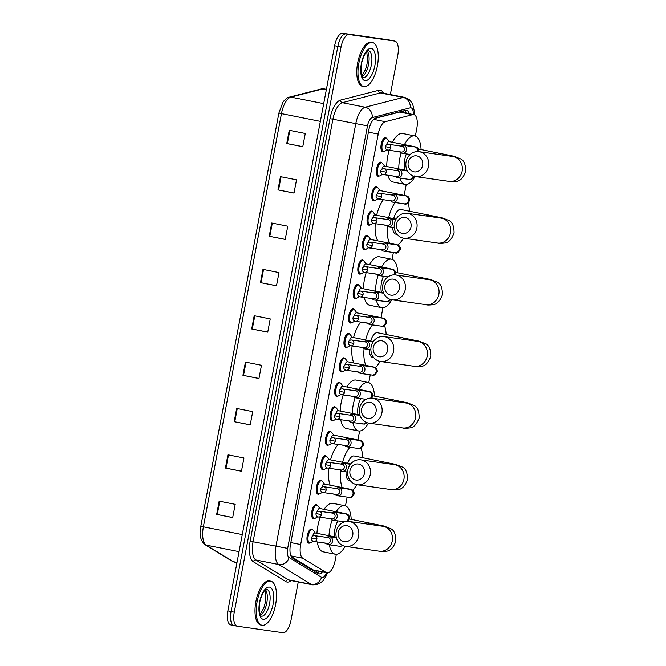 <?xml version="1.0" encoding="UTF-8"?>
<svg xmlns="http://www.w3.org/2000/svg" width="666" height="666" viewBox="0 0 666 666"><rect width="100%" height="100%" fill="white"/><g stroke="black" fill="none" stroke-linecap="round" stroke-linejoin="round"><path stroke-width="1" d="M314.568 518.431A7.193 2.997 -78.8 0 1 313.495 518.697A7.193 2.997 -78.8 0 1 313.428 518.689A7.193 2.997 -78.8 0 1 311.879 511.13A7.193 2.997 -78.8 0 1 316.167 504.57A7.193 2.997 -78.8 0 1 316.233 504.578A7.193 2.997 -78.8 0 1 317.191 505.261M319.189 493.972A7.193 2.997 -78.8 0 1 318.115 494.239A7.193 2.997 -78.8 0 1 318.048 494.23A7.193 2.997 -78.8 0 1 316.5 486.671A7.193 2.997 -78.8 0 1 320.787 480.111A7.193 2.997 -78.8 0 1 320.854 480.119A7.193 2.997 -78.8 0 1 321.811 480.802M323.818 469.505A7.193 2.997 -78.8 0 1 322.735 469.78A7.193 2.997 -78.8 0 1 322.669 469.771A7.193 2.997 -78.8 0 1 321.12 462.212A7.193 2.997 -78.8 0 1 325.408 455.652A7.193 2.997 -78.8 0 1 325.474 455.661A7.193 2.997 -78.8 0 1 326.432 456.343M328.438 445.046A7.193 2.997 -78.8 0 1 327.356 445.321A7.193 2.997 -78.8 0 1 327.289 445.313A7.193 2.997 -78.8 0 1 325.741 437.753A7.193 2.997 -78.8 0 1 330.028 431.193A7.193 2.997 -78.8 0 1 330.095 431.202A7.193 2.997 -78.8 0 1 331.052 431.884M333.058 420.587A7.193 2.997 -78.8 0 1 331.976 420.862A7.193 2.997 -78.8 0 1 331.909 420.845A7.193 2.997 -78.8 0 1 330.361 413.295A7.193 2.997 -78.8 0 1 334.648 406.735A7.193 2.997 -78.8 0 1 334.715 406.743A7.193 2.997 -78.8 0 1 335.672 407.417M337.679 396.128A7.193 2.997 -78.8 0 1 336.605 396.403A7.193 2.997 -78.8 0 1 336.538 396.387A7.193 2.997 -78.8 0 1 334.981 388.836A7.193 2.997 -78.8 0 1 339.269 382.276A7.193 2.997 -78.8 0 1 339.335 382.284A7.193 2.997 -78.8 0 1 340.293 382.958M342.299 371.67A7.193 2.997 -78.8 0 1 341.225 371.944A7.193 2.997 -78.8 0 1 341.159 371.928A7.193 2.997 -78.8 0 1 339.61 364.377A7.193 2.997 -78.8 0 1 343.889 357.817A7.193 2.997 -78.8 0 1 343.956 357.825A7.193 2.997 -78.8 0 1 344.921 358.499M346.919 347.211A7.193 2.997 -78.8 0 1 345.845 347.486A7.193 2.997 -78.8 0 1 345.779 347.469A7.193 2.997 -78.8 0 1 344.23 339.918A7.193 2.997 -78.8 0 1 348.518 333.358A7.193 2.997 -78.8 0 1 348.584 333.366A7.193 2.997 -78.8 0 1 349.542 334.041M351.548 322.752A7.193 2.997 -78.8 0 1 350.466 323.027A7.193 2.997 -78.8 0 1 350.399 323.01A7.193 2.997 -78.8 0 1 348.851 315.459A7.193 2.997 -78.8 0 1 353.138 308.899A7.193 2.997 -78.8 0 1 353.205 308.907A7.193 2.997 -78.8 0 1 354.162 309.582M356.168 298.293A7.193 2.997 -78.8 0 1 355.086 298.568A7.193 2.997 -78.8 0 1 355.02 298.551A7.193 2.997 -78.8 0 1 353.471 291A7.193 2.997 -78.8 0 1 357.759 284.432A7.193 2.997 -78.8 0 1 357.825 284.449A7.193 2.997 -78.8 0 1 358.783 285.123M360.789 273.834A7.193 2.997 -78.8 0 1 359.707 274.101A7.193 2.997 -78.8 0 1 359.64 274.092A7.193 2.997 -78.8 0 1 358.092 266.533A7.193 2.997 -78.8 0 1 362.379 259.973A7.193 2.997 -78.8 0 1 362.446 259.99A7.193 2.997 -78.8 0 1 363.403 260.664M365.409 249.375A7.193 2.997 -78.8 0 1 364.335 249.642A7.193 2.997 -78.8 0 1 364.26 249.633A7.193 2.997 -78.8 0 1 362.712 242.074A7.193 2.997 -78.8 0 1 366.999 235.514A7.193 2.997 -78.8 0 1 367.066 235.531A7.193 2.997 -78.8 0 1 368.023 236.205M370.03 224.917A7.193 2.997 -78.8 0 1 368.956 225.183A7.193 2.997 -78.8 0 1 368.889 225.175A7.193 2.997 -78.8 0 1 367.332 217.615A7.193 2.997 -78.8 0 1 371.62 211.055A7.193 2.997 -78.8 0 1 371.686 211.072A7.193 2.997 -78.8 0 1 372.652 211.746M374.65 200.458A7.193 2.997 -78.8 0 1 373.576 200.724A7.193 2.997 -78.8 0 1 373.509 200.716A7.193 2.997 -78.8 0 1 371.961 193.157A7.193 2.997 -78.8 0 1 376.24 186.597A7.193 2.997 -78.8 0 1 376.315 186.613A7.193 2.997 -78.8 0 1 377.272 187.288M379.27 175.999A7.193 2.997 -78.8 0 1 378.196 176.265A7.193 2.997 -78.8 0 1 378.13 176.257A7.193 2.997 -78.8 0 1 376.581 168.698A7.193 2.997 -78.8 0 1 380.869 162.138A7.193 2.997 -78.8 0 1 380.935 162.154A7.193 2.997 -78.8 0 1 381.893 162.829M383.899 151.54A7.193 2.997 -78.8 0 1 382.817 151.806A7.193 2.997 -78.8 0 1 382.75 151.798A7.193 2.997 -78.8 0 1 381.202 144.239A7.193 2.997 -78.8 0 1 385.489 137.679A7.193 2.997 -78.8 0 1 385.556 137.687A7.193 2.997 -78.8 0 1 386.513 138.37M309.948 542.89A7.193 2.997 -78.8 0 1 308.874 543.156A7.193 2.997 -78.8 0 1 308.808 543.148A7.193 2.997 -78.8 0 1 307.251 535.589A7.193 2.997 -78.8 0 1 311.538 529.029A7.193 2.997 -78.8 0 1 311.605 529.037A7.193 2.997 -78.8 0 1 312.57 529.72M291.225 556.535L313.162 569.938L326.989 572.843A13.486 5.611 101.2 0 0 327.123 572.868A13.486 5.611 101.2 0 0 335.181 560.414L336.347 554.287M415.359 136.08L416.766 128.638A13.486 5.611 101.2 0 0 413.836 114.619A13.486 5.611 101.2 0 0 412.704 114.66L385.289 121.703A13.486 5.611 101.2 0 0 378.221 134.091L300.666 544.538A13.486 5.611 101.2 0 0 302.805 558.241L326.19 572.527A13.486 5.611 101.2 0 0 326.989 572.843M413.836 114.619L399.675 112.071L374.725 118.481M345.488 505.885L347.153 497.102M357.942 439.96L359.632 431.019M368.781 382.617L370.254 374.8M381.052 317.665L382.925 307.75M392.074 259.349L393.365 252.506M404.162 195.371L406.218 184.482M409.34 113.728A13.486 5.611 101.2 0 0 406.543 110.365A13.486 5.611 101.2 0 0 405.411 110.406L375.791 118.007A13.486 5.611 101.2 0 0 368.731 130.394L290.493 544.438A13.486 5.611 101.2 0 0 292.624 558.141L317.89 573.576A13.486 5.611 101.2 0 0 318.698 573.892A13.486 5.611 101.2 0 0 318.823 573.917A13.486 5.611 101.2 0 0 322.486 571.952M319.28 571.311A13.486 5.611 -78.8 0 1 317.058 573.068M298.243 581.984L291.009 620.246A13.486 5.611 -78.8 0 1 282.942 632.7L237.329 626.19A13.486 5.611 -78.8 0 1 237.204 626.173A13.486 5.611 -78.8 0 1 234.265 612.154L341.05 47.028A13.486 5.611 -78.8 0 1 349.117 34.574L394.73 41.084A13.486 5.611 -78.8 0 1 394.855 41.109A13.486 5.611 -78.8 0 1 397.793 55.12L390.343 94.555M237.204 626.173L233.999 625.532A13.486 5.611 -78.8 0 0 234.124 625.557A13.486 5.611 -78.8 0 1 233.999 625.532A13.486 5.611 -78.8 0 1 231.06 611.513L337.845 46.387A13.486 5.611 -78.8 0 1 345.912 33.941L391.525 40.443A13.486 5.611 -78.8 0 1 391.65 40.468A13.486 5.611 -78.8 0 1 391.775 40.493M404.778 110.564A13.486 5.611 -78.8 0 1 406.135 113.087M230.919 624.916A13.486 5.611 -78.8 0 1 230.794 624.891L233.999 625.532A13.486 5.611 -78.8 0 1 231.06 611.513L337.845 46.387A13.486 5.611 -78.8 0 1 345.912 33.941L391.525 40.443A13.486 5.611 -78.8 0 1 391.65 40.468L394.855 41.109M230.794 624.891A13.486 5.611 -78.8 0 1 227.855 610.88L334.64 45.754A13.486 5.611 -78.8 0 1 342.707 33.3L388.32 39.81A13.486 5.611 -78.8 0 1 388.445 39.827A13.486 5.611 -78.8 0 1 388.569 39.86M271.72 223.002L287.754 226.19L285.248 239.435L269.222 236.247L271.72 223.002M280.478 176.648L296.512 179.828L294.014 193.073L277.98 189.893L280.478 176.648M289.244 130.286L305.269 133.475L302.772 146.72L286.738 143.531L289.244 130.286M245.446 362.079L261.472 365.268L258.974 378.513L242.94 375.324L245.446 362.079M236.688 408.433L252.714 411.621L250.216 424.866L234.182 421.678L236.688 408.433M227.922 454.795L243.956 457.983L241.45 471.228L225.424 468.04L227.922 454.795M219.164 501.148L235.198 504.337L232.692 517.582L216.666 514.393L219.164 501.148M262.962 269.364L278.996 272.552L276.49 285.797L260.456 282.609L262.962 269.364M254.204 315.717L270.238 318.906L267.732 332.151L251.698 328.962L254.204 315.717M267.74 332.084L251.698 328.962M276.507 285.731L260.456 282.609M232.709 517.515L216.666 514.393M241.467 471.162L225.424 468.04M250.225 424.8L234.182 421.678M258.982 378.446L242.94 375.324M302.78 146.653L286.738 143.531M294.022 193.015L277.98 189.893M285.264 239.369L269.222 236.247M270.513 581.118A22.469 9.357 -78.8 0 1 270.729 581.152A22.469 9.357 -78.8 0 1 275.566 604.77A22.469 9.357 -78.8 0 1 262.171 625.266A22.469 9.357 -78.8 0 1 261.963 625.232A22.469 9.357 -78.8 0 1 257.118 601.623A22.469 9.357 -78.8 0 1 270.513 581.118M260.972 625.033A22.469 9.357 -78.8 0 1 260.764 624.991A22.469 9.357 -78.8 0 1 255.919 601.381A22.469 9.357 -78.8 0 1 269.314 580.877A22.469 9.357 -78.8 0 1 269.522 580.918A22.469 9.357 -78.8 0 1 269.73 580.96M352.764 535.106A8.092 7.351 -81.9 0 0 347.053 525.724A8.092 7.351 -81.9 0 0 338.336 532.234A8.092 7.351 -81.9 0 0 344.047 541.616A8.092 7.351 -81.9 0 0 352.764 535.106M336.18 531.701A12.587 11.439 98.1 0 1 349.184 521.478A12.587 11.439 98.1 0 1 358.624 536.163A12.587 11.439 98.1 0 1 345.629 546.386A12.587 11.439 98.1 0 1 336.18 531.701M336.114 511.738A24.717 10.29 -78.8 0 1 344.655 505.685A24.717 10.29 -78.8 0 1 344.88 505.719A24.717 10.29 -78.8 0 1 351.207 519.347M345.138 546.311A24.717 10.29 -78.8 0 1 335.473 554.245A24.717 10.29 -78.8 0 1 335.248 554.212A24.717 10.29 -78.8 0 1 329.354 544.796M324.092 509.348A24.717 10.29 -78.8 0 1 332.625 503.296A24.717 10.29 -78.8 0 1 332.858 503.33L344.88 505.719M337.92 520.904A12.587 5.236 101.2 0 0 334.507 536.804M328.971 535.697A24.717 10.29 -78.8 0 1 332.159 519.971M323.451 551.856A24.717 10.29 -78.8 0 1 323.226 551.823A24.717 10.29 -78.8 0 1 317.257 541.941M316.941 533.308A24.717 10.29 -78.8 0 1 320.263 517.249M364.41 473.468A8.092 7.351 -81.9 0 0 358.699 464.085A8.092 7.351 -81.9 0 0 349.983 470.604A8.092 7.351 -81.9 0 0 355.694 479.978A8.092 7.351 -81.9 0 0 364.41 473.468M347.827 470.071A12.587 11.439 98.1 0 1 360.822 459.84A12.587 11.439 98.1 0 1 370.271 474.533A12.587 11.439 98.1 0 1 357.267 484.756A12.587 11.439 98.1 0 1 347.827 470.071M354.279 456.019A12.587 5.236 101.2 0 0 354.162 455.985A12.587 5.236 101.2 0 0 354.046 455.969A12.587 5.236 101.2 0 0 347.677 463.286M360.905 448.276A24.717 10.29 -78.8 0 1 362.853 457.717M356.785 484.673A24.717 10.29 -78.8 0 1 352.705 490.218M346.037 471.819A12.587 5.236 101.2 0 0 349.259 480.677A12.587 5.236 101.2 0 0 349.375 480.694M342.174 487.57A24.717 10.29 -78.8 0 1 340.909 470.795M342.574 462.271A24.717 10.29 -78.8 0 1 349.925 447.261M330.145 485.181A24.717 10.29 -78.8 0 1 328.904 468.24M330.552 459.881A24.717 10.29 -78.8 0 1 338.286 444.463M376.057 411.838A8.092 7.351 -81.9 0 0 370.338 402.455A8.092 7.351 -81.9 0 0 361.63 408.966A8.092 7.351 -81.9 0 0 367.341 418.348A8.092 7.351 -81.9 0 0 376.057 411.838M359.474 408.433A12.587 11.439 98.1 0 1 372.469 398.21A12.587 11.439 98.1 0 1 381.918 412.895A12.587 11.439 98.1 0 1 368.914 423.118A12.587 11.439 98.1 0 1 359.474 408.433M358.849 389.369A24.717 10.29 -78.8 0 1 367.948 382.417A24.717 10.29 -78.8 0 1 368.173 382.45A24.717 10.29 -78.8 0 1 374.492 396.079M368.431 423.043A24.717 10.29 -78.8 0 1 358.766 430.977A24.717 10.29 -78.8 0 1 358.541 430.944A24.717 10.29 -78.8 0 1 352.838 422.552M346.82 386.979A24.717 10.29 -78.8 0 1 355.919 380.028A24.717 10.29 -78.8 0 1 356.152 380.061L368.173 382.45M360.672 398.551A12.587 5.236 101.2 0 0 357.967 414.568M352.214 413.428A24.717 10.29 -78.8 0 1 355.136 397.619M346.745 428.588A24.717 10.29 -78.8 0 1 346.511 428.554A24.717 10.29 -78.8 0 1 340.726 419.688M340.184 411.039A24.717 10.29 -78.8 0 1 343.215 394.93M387.704 350.199A8.092 7.351 -81.9 0 0 381.984 340.817A8.092 7.351 -81.9 0 0 373.268 347.336A8.092 7.351 -81.9 0 0 378.987 356.71A8.092 7.351 -81.9 0 0 387.704 350.199M371.12 346.803A12.587 11.439 98.1 0 1 384.115 336.571A12.587 11.439 98.1 0 1 393.564 351.265A12.587 11.439 98.1 0 1 380.561 361.488A12.587 11.439 98.1 0 1 371.12 346.803M377.572 332.75A12.587 5.236 101.2 0 0 377.455 332.717A12.587 5.236 101.2 0 0 377.339 332.7A12.587 5.236 101.2 0 0 370.646 340.959M384.507 325.749A24.717 10.29 -78.8 0 1 386.138 334.449M380.078 361.405A24.717 10.29 -78.8 0 1 375.291 367.574M369.305 349.55A12.587 5.236 101.2 0 0 372.552 357.409A12.587 5.236 101.2 0 0 372.669 357.426M365.95 365.401A24.717 10.29 -78.8 0 1 364.086 348.543M365.609 339.96A24.717 10.29 -78.8 0 1 372.46 324.883M353.921 363.012A24.717 10.29 -78.8 0 1 352.081 345.954M353.588 337.57A24.717 10.29 -78.8 0 1 360.772 322.078M399.342 288.569A8.092 7.351 -81.9 0 0 393.631 279.187A8.092 7.351 -81.9 0 0 384.915 285.697A8.092 7.351 -81.9 0 0 390.634 295.08A8.092 7.351 -81.9 0 0 399.342 288.569M382.767 285.165A12.587 11.439 98.1 0 1 395.762 274.941A12.587 11.439 98.1 0 1 405.211 289.627A12.587 11.439 98.1 0 1 392.207 299.858A12.587 11.439 98.1 0 1 382.767 285.165M381.618 267.008A24.717 10.29 -78.8 0 1 391.233 259.149A24.717 10.29 -78.8 0 1 391.466 259.182A24.717 10.29 -78.8 0 1 397.785 272.81M391.725 299.775A24.717 10.29 -78.8 0 1 382.059 307.709A24.717 10.29 -78.8 0 1 381.826 307.675A24.717 10.29 -78.8 0 1 376.365 300.316M369.588 264.618A24.717 10.29 -78.8 0 1 379.212 256.76A24.717 10.29 -78.8 0 1 379.445 256.793L391.466 259.182M383.499 276.215A12.587 5.236 101.2 0 0 381.501 292.357M375.474 291.159A24.717 10.29 -78.8 0 1 378.13 275.266M370.038 305.319A24.717 10.29 -78.8 0 1 369.805 305.286A24.717 10.29 -78.8 0 1 364.227 297.452M363.453 288.769A24.717 10.29 -78.8 0 1 366.192 272.61M410.989 226.931A8.092 7.351 -81.9 0 0 405.278 217.549A8.092 7.351 -81.9 0 0 396.561 224.067A8.092 7.351 -81.9 0 0 402.272 233.441A8.092 7.351 -81.9 0 0 410.989 226.931M394.414 223.535A12.587 11.439 98.1 0 1 407.409 213.303A12.587 11.439 98.1 0 1 416.858 227.997A12.587 11.439 98.1 0 1 403.854 238.22A12.587 11.439 98.1 0 1 394.414 223.535M400.865 209.482A12.587 5.236 101.2 0 0 400.749 209.449A12.587 5.236 101.2 0 0 400.632 209.432A12.587 5.236 101.2 0 0 393.664 218.639M408.058 203.172A24.717 10.29 -78.8 0 1 409.432 211.18M403.371 238.137A24.717 10.29 -78.8 0 1 397.702 244.963M392.624 227.281A12.587 5.236 101.2 0 0 395.837 234.141A12.587 5.236 101.2 0 0 395.962 234.157M389.876 243.273A24.717 10.29 -78.8 0 1 387.287 226.298M388.669 217.649A24.717 10.29 -78.8 0 1 395.063 202.514M377.855 240.884A24.717 10.29 -78.8 0 1 375.283 223.676M376.648 215.26A24.717 10.29 -78.8 0 1 383.35 199.708M422.635 165.301A8.092 7.351 -81.9 0 0 416.924 155.919A8.092 7.351 -81.9 0 0 408.208 162.429A8.092 7.351 -81.9 0 0 413.919 171.811A8.092 7.351 -81.9 0 0 422.635 165.301M406.052 161.896A12.587 11.439 98.1 0 1 419.056 151.673A12.587 11.439 98.1 0 1 428.496 166.358A12.587 11.439 98.1 0 1 415.501 176.59A12.587 11.439 98.1 0 1 406.052 161.896M404.42 144.647A24.717 10.29 -78.8 0 1 414.527 135.881A24.717 10.29 -78.8 0 1 414.76 135.914A24.717 10.29 -78.8 0 1 421.079 149.542M415.018 176.507A24.717 10.29 -78.8 0 1 405.353 184.44A24.717 10.29 -78.8 0 1 405.119 184.407A24.717 10.29 -78.8 0 1 399.95 178.088M392.391 142.258A24.717 10.29 -78.8 0 1 402.505 133.491A24.717 10.29 -78.8 0 1 402.739 133.525L414.76 135.914M406.377 153.888A12.587 5.236 101.2 0 0 405.178 170.18M398.759 168.898A24.717 10.29 -78.8 0 1 401.14 152.914M393.331 182.051A24.717 10.29 -78.8 0 1 393.098 182.018A24.717 10.29 -78.8 0 1 387.787 175.216M386.73 166.508A24.717 10.29 -78.8 0 1 389.185 150.3M372.294 42.482A22.469 9.357 -78.8 0 1 372.502 42.516A22.469 9.357 -78.8 0 1 377.347 66.134A22.469 9.357 -78.8 0 1 363.952 86.63A22.469 9.357 -78.8 0 1 363.744 86.597A22.469 9.357 -78.8 0 1 358.899 62.987A22.469 9.357 -78.8 0 1 372.294 42.482M362.745 86.397A22.469 9.357 -78.8 0 1 362.537 86.355A22.469 9.357 -78.8 0 1 357.692 62.746A22.469 9.357 -78.8 0 1 371.087 42.241A22.469 9.357 -78.8 0 1 371.303 42.283A22.469 9.357 -78.8 0 1 371.503 42.324M312.662 536.113A4.046 1.682 -78.8 0 1 314.968 532.917A4.046 1.682 -78.8 0 1 315.001 532.925A4.046 1.682 -78.8 0 1 315.043 532.933M325.999 543.181A4.046 3.68 -81.9 0 0 332.55 541.267A4.046 3.68 -81.9 0 0 326.823 537.404M313.128 541.258L310.722 542.648A6.743 2.806 -78.8 0 1 309.757 542.873A6.743 2.806 -78.8 0 1 309.69 542.865A6.743 2.806 -78.8 0 1 308.241 535.78A6.743 2.806 -78.8 0 1 312.262 529.628A6.743 2.806 -78.8 0 1 312.321 529.645A6.743 2.806 -78.8 0 1 313.187 530.228L315.293 532.983M327.272 543.364A2.922 2.656 -81.9 0 0 330.419 541.008A2.922 2.656 -81.9 0 0 328.23 537.604L314.668 535.664C312.903 535.63 311.805 536.413 311.388 538.02L316.866 539.077A2.922 2.656 -81.9 0 0 314.668 535.664M317.282 511.655A4.046 1.682 -78.8 0 1 319.588 508.458A4.046 1.682 -78.8 0 1 319.622 508.466A4.046 1.682 -78.8 0 1 319.663 508.474M330.619 518.722A4.046 3.68 -81.9 0 0 337.171 516.808A4.046 3.68 -81.9 0 0 331.443 512.945M317.757 516.791L315.343 518.19A6.743 2.806 -78.8 0 1 314.377 518.414A6.743 2.806 -78.8 0 1 314.319 518.406A6.743 2.806 -78.8 0 1 312.862 511.322A6.743 2.806 -78.8 0 1 316.883 505.169A6.743 2.806 -78.8 0 1 316.941 505.178A6.743 2.806 -78.8 0 1 317.807 505.769L319.913 508.524M331.893 518.906A2.922 2.656 -81.9 0 0 335.04 516.55A2.922 2.656 -81.9 0 0 332.85 513.145L319.289 511.205C317.524 511.172 316.433 511.954 316.009 513.561L321.487 514.618A2.922 2.656 -81.9 0 0 319.289 511.205M321.903 487.196A4.046 1.682 -78.8 0 1 324.209 483.999A4.046 1.682 -78.8 0 1 324.242 484.007A4.046 1.682 -78.8 0 1 324.284 484.015M335.239 494.264A4.046 3.68 -81.9 0 0 341.791 492.349A4.046 3.68 -81.9 0 0 336.064 488.486M322.377 492.332L319.963 493.731A6.743 2.806 -78.8 0 1 318.997 493.956A6.743 2.806 -78.8 0 1 318.939 493.947A6.743 2.806 -78.8 0 1 317.482 486.863A6.743 2.806 -78.8 0 1 321.503 480.71A6.743 2.806 -78.8 0 1 321.561 480.719A6.743 2.806 -78.8 0 1 322.427 481.31L324.542 484.065M336.513 494.447A2.922 2.656 -81.9 0 0 339.66 492.091A2.922 2.656 -81.9 0 0 337.471 488.686L323.917 486.746C322.144 486.713 321.054 487.495 320.629 489.102L326.107 490.159A2.922 2.656 -81.9 0 0 323.917 486.746M326.531 462.737A4.046 1.682 -78.8 0 1 328.829 459.54A4.046 1.682 -78.8 0 1 328.871 459.548A4.046 1.682 -78.8 0 1 328.904 459.557M339.86 469.805A4.046 3.68 -81.9 0 0 346.412 467.89A4.046 3.68 -81.9 0 0 340.684 464.019M326.998 467.873L324.583 469.272A6.743 2.806 -78.8 0 1 323.618 469.497A6.743 2.806 -78.8 0 1 323.559 469.488A6.743 2.806 -78.8 0 1 322.103 462.404A6.743 2.806 -78.8 0 1 326.124 456.252A6.743 2.806 -78.8 0 1 326.19 456.26A6.743 2.806 -78.8 0 1 327.056 456.851L329.162 459.607M341.134 469.988A2.922 2.656 -81.9 0 0 344.28 467.632A2.922 2.656 -81.9 0 0 342.091 464.227L328.538 462.287C326.765 462.254 325.674 463.037 325.249 464.635L330.727 465.7A2.922 2.656 -81.9 0 0 328.538 462.287M331.152 438.278A4.046 1.682 -78.8 0 1 333.45 435.081A4.046 1.682 -78.8 0 1 333.491 435.089A4.046 1.682 -78.8 0 1 333.524 435.098M344.48 445.346A4.046 3.68 -81.9 0 0 351.04 443.431A4.046 3.68 -81.9 0 0 345.304 439.56M331.618 443.414L329.204 444.813A6.743 2.806 -78.8 0 1 328.246 445.038A6.743 2.806 -78.8 0 1 328.18 445.03A6.743 2.806 -78.8 0 1 326.731 437.945A6.743 2.806 -78.8 0 1 330.744 431.793A6.743 2.806 -78.8 0 1 330.811 431.801A6.743 2.806 -78.8 0 1 331.676 432.392L333.783 435.148M345.754 445.529A2.922 2.656 -81.9 0 0 348.909 443.173A2.922 2.656 -81.9 0 0 346.711 439.76L333.158 437.828C331.393 437.795 330.294 438.578 329.878 440.176L335.348 441.242A2.922 2.656 -81.9 0 0 333.158 437.828M335.772 413.819A4.046 1.682 -78.8 0 1 338.07 410.622A4.046 1.682 -78.8 0 1 338.112 410.622A4.046 1.682 -78.8 0 1 338.145 410.631M349.101 420.887A4.046 3.68 -81.9 0 0 355.661 418.972A4.046 3.68 -81.9 0 0 349.933 415.101M336.238 418.956L333.824 420.354A6.743 2.806 -78.8 0 1 332.867 420.579A6.743 2.806 -78.8 0 1 332.8 420.571A6.743 2.806 -78.8 0 1 331.352 413.486A6.743 2.806 -78.8 0 1 335.364 407.334A6.743 2.806 -78.8 0 1 335.431 407.342A6.743 2.806 -78.8 0 1 336.297 407.933L338.403 410.681M350.383 421.07A2.922 2.656 -81.9 0 0 353.529 418.714A2.922 2.656 -81.9 0 0 351.332 415.301L337.779 413.37C336.014 413.336 334.915 414.119 334.499 415.717L339.968 416.783A2.922 2.656 -81.9 0 0 337.779 413.37M340.393 389.352A4.046 1.682 -78.8 0 1 342.699 386.163A4.046 1.682 -78.8 0 1 342.732 386.163A4.046 1.682 -78.8 0 1 342.774 386.172M353.729 396.428A4.046 3.68 -81.9 0 0 360.281 394.513A4.046 3.68 -81.9 0 0 354.553 390.642M340.859 394.497L338.445 395.895A6.743 2.806 -78.8 0 1 337.487 396.12A6.743 2.806 -78.8 0 1 337.421 396.112A6.743 2.806 -78.8 0 1 335.972 389.027A6.743 2.806 -78.8 0 1 339.993 382.875A6.743 2.806 -78.8 0 1 340.051 382.883A6.743 2.806 -78.8 0 1 340.917 383.474L343.023 386.222M355.003 396.603A2.922 2.656 -81.9 0 0 358.15 394.255A2.922 2.656 -81.9 0 0 355.952 390.842L342.399 388.911C340.634 388.877 339.535 389.66 339.119 391.258L344.597 392.324A2.922 2.656 -81.9 0 0 342.399 388.911M345.013 364.893A4.046 1.682 -78.8 0 1 347.319 361.705A4.046 1.682 -78.8 0 1 347.352 361.705A4.046 1.682 -78.8 0 1 347.394 361.713M358.35 371.969A4.046 3.68 -81.9 0 0 364.901 370.055A4.046 3.68 -81.9 0 0 359.174 366.183M345.488 370.038L343.073 371.437A6.743 2.806 -78.8 0 1 342.108 371.661A6.743 2.806 -78.8 0 1 342.049 371.653A6.743 2.806 -78.8 0 1 340.592 364.568A6.743 2.806 -78.8 0 1 344.613 358.416A6.743 2.806 -78.8 0 1 344.672 358.425A6.743 2.806 -78.8 0 1 345.537 359.016L347.644 361.763M359.623 372.144A2.922 2.656 -81.9 0 0 362.77 369.796A2.922 2.656 -81.9 0 0 360.581 366.383L347.019 364.452C345.254 364.419 344.164 365.201 343.739 366.8L349.217 367.865A2.922 2.656 -81.9 0 0 347.019 364.452M349.633 340.434A4.046 1.682 -78.8 0 1 351.939 337.246A4.046 1.682 -78.8 0 1 351.973 337.246A4.046 1.682 -78.8 0 1 352.014 337.254M362.97 347.51A4.046 3.68 -81.9 0 0 369.522 345.596A4.046 3.68 -81.9 0 0 363.794 341.725M350.108 345.579L347.694 346.978A6.743 2.806 -78.8 0 1 346.728 347.202A6.743 2.806 -78.8 0 1 346.67 347.186A6.743 2.806 -78.8 0 1 345.213 340.11A6.743 2.806 -78.8 0 1 349.234 333.957A6.743 2.806 -78.8 0 1 349.292 333.966A6.743 2.806 -78.8 0 1 350.158 334.557L352.272 337.304M364.244 347.685A2.922 2.656 -81.9 0 0 367.391 345.338A2.922 2.656 -81.9 0 0 365.201 341.924L351.648 339.993C349.875 339.96 348.784 340.742 348.36 342.341L353.837 343.398A2.922 2.656 -81.9 0 0 351.648 339.993M354.262 315.975A4.046 1.682 -78.8 0 1 356.56 312.779A4.046 1.682 -78.8 0 1 356.601 312.787A4.046 1.682 -78.8 0 1 356.635 312.795M367.59 323.052A4.046 3.68 -81.9 0 0 374.142 321.137A4.046 3.68 -81.9 0 0 368.415 317.266M354.728 321.12L352.314 322.519A6.743 2.806 -78.8 0 1 351.348 322.744A6.743 2.806 -78.8 0 1 351.29 322.727A6.743 2.806 -78.8 0 1 349.833 315.651A6.743 2.806 -78.8 0 1 353.854 309.499A6.743 2.806 -78.8 0 1 353.921 309.507A6.743 2.806 -78.8 0 1 354.778 310.098L356.893 312.845M368.864 323.226A2.922 2.656 -81.9 0 0 372.011 320.879A2.922 2.656 -81.9 0 0 369.821 317.466L356.268 315.534C354.495 315.493 353.405 316.283 352.98 317.882L358.458 318.939A2.922 2.656 -81.9 0 0 356.268 315.534M358.882 291.517A4.046 1.682 -78.8 0 1 361.18 288.32A4.046 1.682 -78.8 0 1 361.222 288.328A4.046 1.682 -78.8 0 1 361.255 288.336M372.211 298.593A4.046 3.68 -81.9 0 0 378.771 296.678A4.046 3.68 -81.9 0 0 373.035 292.807M359.349 296.661L356.934 298.06A6.743 2.806 -78.8 0 1 355.977 298.285A6.743 2.806 -78.8 0 1 355.91 298.268A6.743 2.806 -78.8 0 1 354.454 291.184A6.743 2.806 -78.8 0 1 358.475 285.04A6.743 2.806 -78.8 0 1 358.541 285.048A6.743 2.806 -78.8 0 1 359.407 285.639L361.513 288.386M373.484 298.768A2.922 2.656 -81.9 0 0 376.631 296.42A2.922 2.656 -81.9 0 0 374.442 293.007L360.889 291.075C359.116 291.034 358.025 291.816 357.6 293.423L363.078 294.48A2.922 2.656 -81.9 0 0 360.889 291.075M363.503 267.058A4.046 1.682 -78.8 0 1 365.8 263.861A4.046 1.682 -78.8 0 1 365.842 263.869A4.046 1.682 -78.8 0 1 365.875 263.878M376.831 274.134A4.046 3.68 -81.9 0 0 383.391 272.219A4.046 3.68 -81.9 0 0 377.664 268.348M363.969 272.203L361.555 273.601A6.743 2.806 -78.8 0 1 360.597 273.826A6.743 2.806 -78.8 0 1 360.531 273.809A6.743 2.806 -78.8 0 1 359.082 266.725A6.743 2.806 -78.8 0 1 363.095 260.581A6.743 2.806 -78.8 0 1 363.161 260.589A6.743 2.806 -78.8 0 1 364.027 261.18L366.134 263.927M378.113 274.309A2.922 2.656 -81.9 0 0 381.26 271.961A2.922 2.656 -81.9 0 0 379.062 268.548L365.509 266.616C363.744 266.575 362.645 267.357 362.229 268.964L367.699 270.021A2.922 2.656 -81.9 0 0 365.509 266.616M368.123 242.599A4.046 1.682 -78.8 0 1 370.421 239.402A4.046 1.682 -78.8 0 1 370.463 239.41A4.046 1.682 -78.8 0 1 370.496 239.419M381.46 249.675A4.046 3.68 -81.9 0 0 388.012 247.76A4.046 3.68 -81.9 0 0 382.284 243.889M368.589 247.744L366.175 249.142A6.743 2.806 -78.8 0 1 365.218 249.367A6.743 2.806 -78.8 0 1 365.151 249.35A6.743 2.806 -78.8 0 1 363.703 242.266A6.743 2.806 -78.8 0 1 367.715 236.122A6.743 2.806 -78.8 0 1 367.782 236.13A6.743 2.806 -78.8 0 1 368.648 236.721L370.754 239.469M382.734 249.85A2.922 2.656 -81.9 0 0 385.88 247.502A2.922 2.656 -81.9 0 0 383.683 244.089L370.13 242.158C368.365 242.116 367.266 242.899 366.849 244.505L372.327 245.563A2.922 2.656 -81.9 0 0 370.13 242.158M372.744 218.14A4.046 1.682 -78.8 0 1 375.05 214.943A4.046 1.682 -78.8 0 1 375.083 214.951A4.046 1.682 -78.8 0 1 375.125 214.96M386.08 225.216A4.046 3.68 -81.9 0 0 392.632 223.301A4.046 3.68 -81.9 0 0 386.904 219.43M373.21 223.285L370.804 224.675A6.743 2.806 -78.8 0 1 369.838 224.9A6.743 2.806 -78.8 0 1 369.772 224.892A6.743 2.806 -78.8 0 1 368.323 217.807A6.743 2.806 -78.8 0 1 372.344 211.655A6.743 2.806 -78.8 0 1 372.402 211.671A6.743 2.806 -78.8 0 1 373.268 212.263L375.374 215.01M387.354 225.391A2.922 2.656 -81.9 0 0 390.501 223.043A2.922 2.656 -81.9 0 0 388.311 219.63L374.75 217.699C372.985 217.657 371.886 218.44 371.47 220.046L376.948 221.104A2.922 2.656 -81.9 0 0 374.75 217.699M377.364 193.681A4.046 1.682 -78.8 0 1 379.67 190.484A4.046 1.682 -78.8 0 1 379.703 190.493A4.046 1.682 -78.8 0 1 379.745 190.501M390.701 200.757A4.046 3.68 -81.9 0 0 397.252 198.843A4.046 3.68 -81.9 0 0 391.525 194.971M377.838 198.826L375.424 200.216A6.743 2.806 -78.8 0 1 374.459 200.441A6.743 2.806 -78.8 0 1 374.4 200.433A6.743 2.806 -78.8 0 1 372.943 193.348A6.743 2.806 -78.8 0 1 376.964 187.196A6.743 2.806 -78.8 0 1 377.023 187.213A6.743 2.806 -78.8 0 1 377.888 187.804L379.995 190.551M391.974 200.932A2.922 2.656 -81.9 0 0 395.121 198.576A2.922 2.656 -81.9 0 0 392.932 195.171L379.37 193.24C377.605 193.198 376.515 193.981 376.09 195.588L381.568 196.645A2.922 2.656 -81.9 0 0 379.37 193.24M381.984 169.222A4.046 1.682 -78.8 0 1 384.29 166.025A4.046 1.682 -78.8 0 1 384.324 166.034A4.046 1.682 -78.8 0 1 384.365 166.042M395.321 176.29A4.046 3.68 -81.9 0 0 401.873 174.384A4.046 3.68 -81.9 0 0 396.145 170.513M382.459 174.367L380.045 175.757A6.743 2.806 -78.8 0 1 379.079 175.982A6.743 2.806 -78.8 0 1 379.021 175.974A6.743 2.806 -78.8 0 1 377.564 168.889A6.743 2.806 -78.8 0 1 381.585 162.737A6.743 2.806 -78.8 0 1 381.643 162.754A6.743 2.806 -78.8 0 1 382.509 163.337L384.623 166.092M396.595 176.473A2.922 2.656 -81.9 0 0 399.742 174.117A2.922 2.656 -81.9 0 0 397.552 170.712L383.999 168.773C382.226 168.739 381.135 169.522 380.711 171.129L386.188 172.186A2.922 2.656 -81.9 0 0 383.999 168.773M386.613 144.763A4.046 1.682 -78.8 0 1 388.911 141.567A4.046 1.682 -78.8 0 1 388.952 141.575A4.046 1.682 -78.8 0 1 388.986 141.583M399.941 151.831A4.046 3.68 -81.9 0 0 406.493 149.917A4.046 3.68 -81.9 0 0 400.765 146.054M387.079 149.908L384.665 151.299A6.743 2.806 -78.8 0 1 383.699 151.523A6.743 2.806 -78.8 0 1 383.641 151.515A6.743 2.806 -78.8 0 1 382.184 144.43A6.743 2.806 -78.8 0 1 386.205 138.278A6.743 2.806 -78.8 0 1 386.272 138.295A6.743 2.806 -78.8 0 1 387.137 138.878L389.244 141.633M401.215 152.014A2.922 2.656 -81.9 0 0 404.362 149.659A2.922 2.656 -81.9 0 0 402.172 146.254L388.619 144.314C386.846 144.281 385.756 145.063 385.331 146.67L390.809 147.727A2.922 2.656 -81.9 0 0 388.619 144.314M313.162 569.938L326.19 572.527M403.504 110.889A13.486 12.021 75.6 0 1 403.887 112.646M317.183 570.895A13.486 12.121 121.4 0 1 316.084 572.469M290.917 555.877L302.805 558.241M290.842 542.582L300.666 544.538M368.398 132.143L378.221 134.091M373.609 119.381L385.289 121.703M399.675 112.071L412.704 114.66M413.261 114.51A8.991 3.738 101.2 0 0 410.889 107.8A8.991 3.738 101.2 0 0 410.223 107.842L372.194 117.607A8.991 3.738 101.2 0 0 367.49 125.866L287.654 548.384A8.991 3.738 101.2 0 0 289.077 557.517L321.512 577.339A8.991 3.738 101.2 0 0 322.128 577.564A8.991 3.738 101.2 0 0 326.531 572.752M312.446 584.798A17.974 7.484 -78.8 0 1 312.279 584.773A17.974 7.484 -78.8 0 1 311.205 584.348L278.771 564.527A17.974 7.484 -78.8 0 1 275.932 546.262L355.761 123.743A17.974 7.484 -78.8 0 1 365.176 107.226L403.205 97.461A17.974 7.484 -78.8 0 1 404.545 97.378A17.974 7.484 -78.8 0 1 404.712 97.411L381.868 92.865A17.974 7.484 101.2 0 0 381.701 92.84A17.974 7.484 101.2 0 0 380.361 92.924L342.332 102.689A17.974 7.484 101.2 0 0 332.917 119.206L253.08 541.724A17.974 7.484 101.2 0 0 255.927 559.989L288.361 579.811A17.974 7.484 101.2 0 0 289.435 580.228A17.974 7.484 101.2 0 0 289.602 580.261M291.209 580.586A20.221 8.417 -78.8 0 1 287.179 582.067A20.221 8.417 -78.8 0 1 285.789 581.56L253.355 561.738A20.221 8.417 -78.8 0 1 250.15 541.192L329.986 118.673A20.221 8.417 -78.8 0 1 340.584 100.091L378.604 90.326A2.248 2.006 -104.4 0 0 380.361 92.924L403.205 97.461A8.991 8.017 75.6 0 1 410.223 107.842M378.604 90.326A20.221 8.417 -78.8 0 1 383.649 93.223M234.265 612.154L227.855 610.88M394.73 41.084L388.32 39.81M349.117 34.574L342.707 33.3M341.05 47.028L334.64 45.754M289.077 557.517A8.991 8.075 121.4 0 1 278.771 564.527L255.927 559.989A2.248 2.023 -58.6 0 0 253.355 561.738M287.654 548.384L250.15 541.192M321.512 577.339A8.991 8.075 121.4 0 1 311.205 584.348L288.361 579.811A2.248 2.023 -58.6 0 0 285.789 581.56M372.194 117.607A8.991 8.017 75.6 0 0 365.176 107.226L342.332 102.689A2.248 2.006 -104.4 0 1 340.584 100.091M367.49 125.866L329.986 118.673M278.937 113.062L281.452 113.636L203.371 526.856A17.974 7.484 101.2 0 0 206.219 545.121L233.358 561.704A17.974 7.484 101.2 0 0 234.432 562.129A17.974 7.484 101.2 0 0 234.599 562.162M236.971 562.637L232.159 561.238A4.496 4.038 121.4 0 0 233.358 561.704L237.013 562.429M242.274 534.59L200.807 526.29L278.887 113.07L282.842 102.464C283.183 101.282 287.645 96.92 289.252 97.161A4.496 4.004 75.6 0 1 290.867 97.119A17.974 7.484 101.2 0 0 281.452 113.636L320.346 121.37M239.044 551.648L206.219 545.121A4.496 4.038 121.4 0 1 205.011 544.655C200.466 540.734 199.059 534.607 200.807 526.29M289.252 97.161L321.07 88.994A4.496 4.004 75.6 0 1 322.685 88.953L290.867 97.119L323.701 103.646M321.07 88.994L324.192 88.894A17.974 7.484 101.2 0 0 322.685 88.953L326.34 89.677M254.778 315.834L252.281 329.079M246.02 362.196L243.523 375.441M237.263 408.549L234.765 421.794M228.505 454.911L225.999 468.156M219.747 501.265L217.241 514.51M263.545 269.48L261.039 282.717M272.302 223.118L269.797 236.363M281.06 176.765L278.555 190.001M289.818 130.403L287.321 143.648M266.608 589.277L266.608 589.277A13.695 5.703 -78.8 0 1 269.564 603.679A13.695 5.703 -78.8 0 1 261.397 616.175A13.695 5.703 -78.8 0 1 261.272 616.15L260.814 615.759C261.022 615.55 259.307 615.859 259.249 607.092C258.916 600.973 263.653 590.384 265.476 589.86L266.6 589.277M269.389 587.087A16.392 6.826 -78.8 0 1 273.11 604.162A16.392 6.826 -78.8 0 1 263.303 619.297A16.392 6.826 -78.8 0 1 259.582 602.231A16.392 6.826 -78.8 0 1 269.389 587.087M265.501 589.835A13.695 5.703 -78.8 0 1 266.725 603.271A13.695 5.703 -78.8 0 1 260.456 615.209M349.483 519.005L383.982 526.023L390.842 528.737C394.18 530.311 395.854 534.498 395.854 541.3C393.373 547.627 390.284 550.915 386.605 551.165C382.858 551.656 380.411 551.664 379.262 551.19A12.587 11.439 -81.9 0 0 392.266 540.967A12.587 11.439 -81.9 0 0 382.817 526.273L349.184 521.478M370.571 523.201A12.587 5.236 101.2 0 0 370.454 523.176A12.587 5.236 101.2 0 0 367.89 524.142M354.162 455.985L395.629 464.385L402.489 467.099C405.827 468.673 407.5 472.86 407.5 479.662C405.02 485.997 401.931 489.285 398.251 489.527C394.505 490.026 392.058 490.034 390.909 489.56A12.587 11.439 -81.9 0 0 403.904 479.329A12.587 11.439 -81.9 0 0 394.463 464.643L360.822 459.84M382.217 461.563A12.587 5.236 101.2 0 0 382.101 461.546A12.587 5.236 101.2 0 0 379.537 462.512M372.752 395.737L407.276 402.755L414.135 405.469C417.474 407.043 419.147 411.23 419.147 418.032C416.666 424.359 413.578 427.647 409.898 427.897C406.152 428.388 403.704 428.396 402.555 427.922A12.587 11.439 -81.9 0 0 415.551 417.699A12.587 11.439 -81.9 0 0 406.11 403.005L372.469 398.21M393.864 399.933A12.587 5.236 101.2 0 0 393.748 399.908A12.587 5.236 101.2 0 0 391.183 400.874M377.455 332.717L418.914 341.117L425.782 343.831C429.12 345.404 430.794 349.592 430.794 356.393C428.313 362.729 425.224 366.017 421.545 366.258C417.798 366.758 415.351 366.766 414.202 366.292A12.587 11.439 -81.9 0 0 427.197 356.06A12.587 11.439 -81.9 0 0 417.757 341.375L384.115 336.571M405.511 338.295A12.587 5.236 101.2 0 0 405.394 338.278A12.587 5.236 101.2 0 0 402.83 339.244M395.77 272.411L430.561 279.487L437.429 282.201C440.767 283.774 442.432 287.962 442.44 294.763C439.951 301.09 436.871 304.379 433.191 304.628C429.445 305.12 426.998 305.128 425.849 304.653A12.587 11.439 -81.9 0 0 438.844 294.43A12.587 11.439 -81.9 0 0 429.403 279.737L395.762 274.941M417.157 276.665A12.587 5.236 101.2 0 0 417.041 276.64A12.587 5.236 101.2 0 0 414.477 277.614M400.749 209.449L442.207 217.849L449.075 220.563C452.414 222.136 454.079 226.323 454.087 233.125C451.598 239.46 448.518 242.749 444.838 242.99C441.092 243.49 438.644 243.498 437.495 243.023A12.587 11.439 -81.9 0 0 450.491 232.792A12.587 11.439 -81.9 0 0 441.05 218.107L407.409 213.303M428.804 215.026A12.587 5.236 101.2 0 0 428.688 215.01A12.587 5.236 101.2 0 0 426.123 215.975M418.464 149.026L453.854 156.219L460.714 158.933C464.06 160.506 465.725 164.693 465.725 171.495C463.245 177.822 460.164 181.11 456.476 181.36C452.738 181.851 450.291 181.86 449.134 181.385A12.587 11.439 -81.9 0 0 462.137 171.162A12.587 11.439 -81.9 0 0 452.697 156.468L419.056 151.673M440.451 153.396A12.587 5.236 101.2 0 0 440.334 153.371A12.587 5.236 101.2 0 0 437.77 154.346M368.381 50.641A13.695 5.703 -78.8 0 1 368.39 50.641A13.695 5.703 -78.8 0 1 371.337 65.043A13.695 5.703 -78.8 0 1 363.17 77.539A13.695 5.703 -78.8 0 1 363.045 77.514L362.587 77.123C362.804 76.915 361.08 77.223 361.03 68.456C360.697 62.338 365.426 51.748 367.249 51.224L368.381 50.641M371.162 48.452A16.392 6.826 -78.8 0 1 374.883 65.526A16.392 6.826 -78.8 0 1 365.076 80.661A16.392 6.826 -78.8 0 1 361.355 63.595A16.392 6.826 -78.8 0 1 371.162 48.452M367.274 51.199A13.695 5.703 -78.8 0 1 368.506 64.635A13.695 5.703 -78.8 0 1 362.229 76.573M311.388 538.02C311.247 539.843 312.063 540.992 313.844 541.45A2.922 2.656 -81.9 0 0 316.866 539.077M339.41 546.228A4.046 3.68 -81.9 0 0 342.416 545.387M335.772 537.545A4.046 1.682 -78.8 0 1 336.272 537.246M316.009 513.561C315.867 515.384 316.683 516.533 318.465 516.991A2.922 2.656 -81.9 0 0 321.487 514.618M344.031 521.769A4.046 3.68 -81.9 0 0 344.622 521.836M346.203 521.478A4.046 3.68 -81.9 0 0 345.179 513.769M340.393 513.086A4.046 1.682 -78.8 0 1 341.225 512.762A4.046 1.682 -78.8 0 1 341.267 512.762L346.586 513.927C348.451 514.435 349.459 515.917 349.617 518.373L347.635 521.37M320.629 489.102C320.488 490.925 321.303 492.074 323.093 492.532A2.922 2.656 -81.9 0 0 326.107 490.159M348.659 497.311A4.046 3.68 -81.9 0 0 353.055 493.806A4.046 3.68 -81.9 0 0 349.8 489.31M345.013 488.628A4.046 1.682 -78.8 0 1 345.854 488.303A4.046 1.682 -78.8 0 1 345.887 488.303L351.207 489.468C353.072 489.976 354.087 491.458 354.237 493.914C352.098 497.261 350.299 498.409 348.834 497.344L337.595 495.737M325.249 464.635C325.108 466.466 325.924 467.615 327.714 468.073A2.922 2.656 -81.9 0 0 330.727 465.7M349.633 464.169A4.046 1.682 -78.8 0 1 350.474 463.844A4.046 1.682 -78.8 0 1 350.507 463.844L350.741 463.894M329.878 440.176C329.728 442.008 330.552 443.156 332.334 443.614A2.922 2.656 -81.9 0 0 335.348 441.242M357.9 448.393A4.046 3.68 -81.9 0 0 362.296 444.888A4.046 3.68 -81.9 0 0 359.041 440.392M354.254 439.702A4.046 1.682 -78.8 0 1 355.095 439.377A4.046 1.682 -78.8 0 1 355.128 439.385L360.448 440.551C362.321 441.058 363.328 442.54 363.478 444.996C361.347 448.343 359.54 449.492 358.075 448.426L346.844 446.819M334.499 415.717C334.349 417.549 335.173 418.698 336.954 419.155A2.922 2.656 -81.9 0 0 339.968 416.783M362.52 423.934A4.046 3.68 -81.9 0 0 366.183 422.344M358.874 415.243A4.046 1.682 -78.8 0 1 359.715 414.918A4.046 1.682 -78.8 0 1 359.757 414.926L359.815 414.943M339.119 391.258C338.977 393.09 339.793 394.239 341.575 394.697A2.922 2.656 -81.9 0 0 344.597 392.324M370.637 398.11A4.046 3.68 -81.9 0 0 368.281 391.475M363.494 390.784A4.046 1.682 -78.8 0 1 364.335 390.459A4.046 1.682 -78.8 0 1 364.377 390.467L369.697 391.625C371.561 392.141 372.569 393.623 372.727 396.079L371.836 398.135M343.739 366.8C343.598 368.631 344.414 369.78 346.195 370.238A2.922 2.656 -81.9 0 0 349.217 367.865M371.761 375.016A4.046 3.68 -81.9 0 0 376.165 371.503A4.046 3.68 -81.9 0 0 372.902 367.016M368.123 366.325A4.046 1.682 -78.8 0 1 368.956 366A4.046 1.682 -78.8 0 1 368.997 366.009L374.317 367.166C376.182 367.682 377.189 369.164 377.347 371.611C375.208 374.966 373.41 376.107 371.944 375.041L360.706 373.443M348.36 342.341C348.218 344.172 349.034 345.313 350.815 345.779A2.922 2.656 -81.9 0 0 353.837 343.398M372.744 341.866A4.046 1.682 -78.8 0 1 373.318 341.55M352.98 317.882C352.838 319.713 353.654 320.854 355.444 321.32A2.922 2.656 -81.9 0 0 358.458 318.939M381.01 326.099A4.046 3.68 -81.9 0 0 385.406 322.585A4.046 3.68 -81.9 0 0 382.151 318.098M377.364 317.407A4.046 1.682 -78.8 0 1 378.205 317.083A4.046 1.682 -78.8 0 1 378.238 317.091L383.558 318.248C385.423 318.764 386.438 320.246 386.588 322.694C384.457 326.049 382.65 327.189 381.185 326.124L369.946 324.525M357.6 293.423C357.459 295.254 358.283 296.395 360.065 296.861A2.922 2.656 -81.9 0 0 363.078 294.48M385.631 301.631A4.046 3.68 -81.9 0 0 389.752 299.192M381.984 292.948A4.046 1.682 -78.8 0 1 382.825 292.624A4.046 1.682 -78.8 0 1 382.858 292.632L383.491 292.757M362.229 268.964C362.079 270.796 362.903 271.936 364.685 272.394A2.922 2.656 -81.9 0 0 367.699 270.021M394.33 274.833A4.046 3.68 -81.9 0 0 391.392 269.181M386.605 268.49A4.046 1.682 -78.8 0 1 387.445 268.165A4.046 1.682 -78.8 0 1 387.487 268.173L392.798 269.33C394.672 269.847 395.679 271.328 395.829 273.776L395.521 274.908M366.849 244.505C366.7 246.337 367.524 247.477 369.305 247.935A2.922 2.656 -81.9 0 0 372.327 245.563M394.871 252.714A4.046 3.68 -81.9 0 0 399.267 249.209A4.046 3.68 -81.9 0 0 396.012 244.722M391.225 244.031A4.046 1.682 -78.8 0 1 392.066 243.706A4.046 1.682 -78.8 0 1 392.108 243.714L397.427 244.872C399.292 245.379 400.299 246.861 400.449 249.317C398.318 252.672 396.52 253.813 395.055 252.747L383.816 251.14M371.47 220.046C371.328 221.878 372.144 223.018 373.926 223.476A2.922 2.656 -81.9 0 0 376.948 221.104M376.09 195.588C375.949 197.419 376.765 198.56 378.546 199.017A2.922 2.656 -81.9 0 0 381.568 196.645M404.112 203.796A4.046 3.68 -81.9 0 0 408.516 200.291A4.046 3.68 -81.9 0 0 405.261 195.796M400.474 195.113A4.046 1.682 -78.8 0 1 401.307 194.788A4.046 1.682 -78.8 0 1 401.348 194.797L406.668 195.954C408.533 196.462 409.54 197.944 409.698 200.399C407.559 203.754 405.76 204.895 404.295 203.829L393.057 202.223M380.711 171.129C380.569 172.96 381.385 174.101 383.166 174.559A2.922 2.656 -81.9 0 0 386.188 172.186M408.741 179.337A4.046 3.68 -81.9 0 0 413.12 175.949M405.095 170.654A4.046 1.682 -78.8 0 1 405.935 170.329A4.046 1.682 -78.8 0 1 405.969 170.338L407.301 170.604M385.331 146.67C385.189 148.493 386.005 149.642 387.795 150.1A2.922 2.656 -81.9 0 0 390.809 147.727M417.724 151.565A4.046 3.68 -81.9 0 0 414.502 146.878M409.715 146.195A4.046 1.682 -78.8 0 1 410.556 145.871A4.046 1.682 -78.8 0 1 410.589 145.871L415.909 147.036C417.773 147.544 418.789 149.026 418.939 151.482L418.914 151.648M289.435 580.228L312.845 584.865L317.374 584.54L322.66 581.293L326.307 575.807L327.431 572.893M414.119 114.694L414.244 110.989L412.612 103.771L409.282 99.534L404.712 97.411M232.159 561.238L205.011 544.655M388.445 39.827L391.65 40.468M324.192 88.894L326.407 89.336M270.729 581.152L269.522 580.918M260.14 614.518L263.819 607.933L265.185 602.946L265.817 597.885L264.943 590.351M261.963 625.232L260.764 624.991M335.248 554.212L323.226 551.823M379.262 551.19L345.629 546.386M383.558 526.406L382.817 526.273M390.909 489.56L357.267 484.756M395.204 464.776L394.463 464.643M349.259 480.677L350.507 480.919M358.541 430.944L346.511 428.554M402.555 427.922L368.914 423.118M406.851 403.138L406.11 403.005M414.202 366.292L380.561 361.488M418.498 341.508L417.757 341.375M372.552 357.409L373.801 357.65M381.826 307.675L369.805 305.286M425.849 304.653L392.207 299.858M430.144 279.87L429.403 279.737M437.495 243.023L403.854 238.22M441.791 218.24L441.05 218.107M395.837 234.141L397.086 234.382M405.119 184.407L393.098 182.018M449.134 181.385L415.501 176.59M453.429 156.602L452.697 156.468M372.502 42.516L371.303 42.283M361.913 75.882L365.592 69.297L366.966 64.319L367.599 59.249L366.716 51.715M363.744 86.597L362.537 86.355M328.355 544.655L340.151 546.336L343.173 545.729M315.001 532.925L336.247 537.146M336.363 537.628L329.495 536.646M312.321 529.645L310.498 529.279M322.943 542.748L326.149 543.389M309.69 542.865L307.867 542.499M313.844 541.45L327.397 543.381M332.975 520.196L344.572 521.853M319.622 508.466L341.267 512.762M345.604 513.836L334.116 512.187M316.941 505.178L315.118 504.82M327.572 518.29L330.769 518.931M314.319 518.406L312.496 518.04M318.465 516.991L332.026 518.922M324.242 484.007L345.887 488.303M350.233 489.377L338.744 487.728M321.561 480.719L319.738 480.361M332.192 493.831L335.389 494.463M318.939 493.947L317.116 493.581M323.093 492.532L336.646 494.463M328.871 459.548L350.507 463.844M350.424 464.277L343.365 463.27M326.19 456.26L324.367 455.902M336.813 469.372L340.018 470.005M347.602 472.044L342.216 471.278M323.559 469.488L321.736 469.122M327.714 468.073L341.267 470.005M333.491 435.089L355.128 439.385M359.474 440.459L347.985 438.811M330.811 431.801L328.987 431.443M341.433 444.913L344.638 445.546M328.18 445.03L326.357 444.663M332.334 443.614L345.887 445.546M351.465 422.361L364.51 424.067L367.124 422.702M338.112 410.622L359.757 414.926M359.965 415.401L352.605 414.352M335.431 407.342L333.608 406.984M346.054 420.454L349.259 421.087M332.8 420.571L330.977 420.204M336.954 419.155L350.507 421.087M342.732 386.163L364.377 390.467M368.714 391.541L357.226 389.893M340.051 382.883L338.228 382.525M350.674 395.995L353.879 396.628M366.05 399.325L356.085 397.902M337.421 396.112L335.597 395.746M341.575 394.697L355.128 396.628M347.352 361.705L368.997 366.009M373.335 367.083L361.846 365.434M344.672 358.425L342.848 358.067M355.303 371.536L358.499 372.169M342.049 371.653L340.226 371.287M346.195 370.238L359.757 372.169M351.973 337.246L373.351 341.5M373.068 341.916L366.475 340.975M349.292 333.966L347.469 333.608M359.923 347.078L363.12 347.71M370.887 349.775L365.326 348.984M346.67 347.186L344.846 346.828M350.815 345.779L364.377 347.71M356.601 312.787L378.238 317.091M382.584 318.165L371.095 316.517M353.921 309.507L352.098 309.141M364.543 322.619L367.74 323.251M351.29 322.727L349.467 322.369M355.444 321.32L368.997 323.251M374.575 300.066L387.62 301.765L388.836 301.44L390.809 299.558M361.222 288.328L382.858 292.632M383.674 293.19L375.716 292.058M358.541 285.048L356.718 284.682M369.164 298.16L372.369 298.793M355.91 298.268L354.087 297.91M360.065 296.861L373.618 298.793M365.842 263.869L387.487 268.173M391.824 269.247L380.336 267.599M363.161 260.589L361.338 260.223M373.784 273.693L376.989 274.334M388.003 276.865L379.195 275.599M360.531 273.809L358.708 273.451M364.685 272.394L378.238 274.334M370.463 239.41L392.108 243.714M396.445 244.788L384.956 243.132M367.782 236.13L365.959 235.764M378.405 249.234L381.61 249.875M365.151 249.35L363.328 248.992M369.305 247.935L382.858 249.875M375.083 214.951L396.07 219.122M395.812 219.564L389.577 218.673M372.402 211.671L370.579 211.305M383.025 224.775L386.23 225.416M394.239 227.514L388.436 226.681M369.772 224.892L367.948 224.534M373.926 223.476L387.479 225.416M379.703 190.493L401.348 194.797M405.686 195.862L394.197 194.214M377.023 187.213L375.199 186.846M387.654 200.316L390.85 200.957M374.4 200.433L372.577 200.075M378.546 199.017L392.108 200.957M397.677 177.764L408.916 179.37C410.381 180.436 412.179 179.296 414.319 175.941M384.324 166.034L405.969 170.338M407.517 170.996L398.826 169.755M381.643 162.754L379.82 162.387M392.274 175.857L395.471 176.498M379.021 175.974L377.197 175.616M383.166 174.559L396.728 176.498M388.952 141.575L410.589 145.871M414.935 146.945L403.446 145.296M386.272 138.295L384.449 137.929M396.894 151.398L400.1 152.039M410.223 154.437L402.297 153.305M383.641 151.515L381.818 151.149M387.795 150.1L401.348 152.039"/></g></svg>
